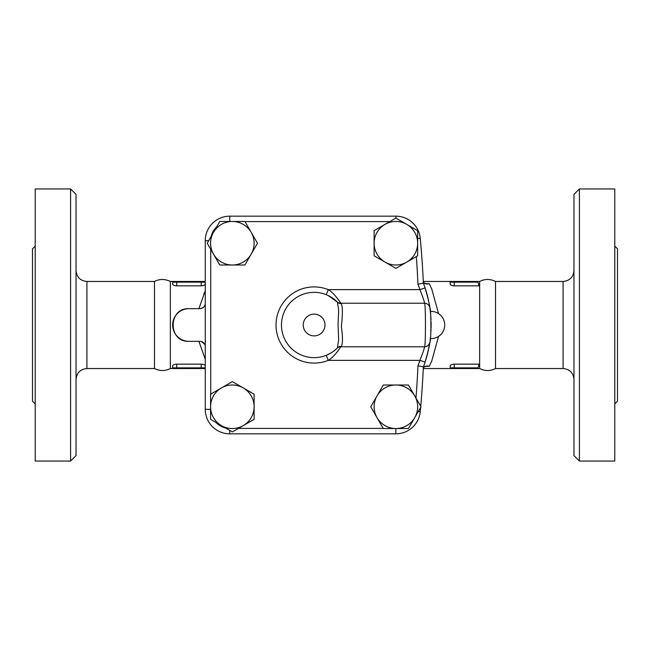 <?xml version="1.0" encoding="UTF-8"?>
<svg xmlns="http://www.w3.org/2000/svg" width="650" height="650" viewBox="0 0 650 650"><rect width="100%" height="100%" fill="white"/><g stroke="black" fill="none" stroke-linecap="round" stroke-linejoin="round"><path stroke-width="0.97" d="M35.222 403.91L32.5 401.188L32.5 248.812L35.222 246.09M70.59 461.045L35.222 461.045L35.222 188.955L70.59 188.955L70.59 461.045L76.034 455.601L76.034 194.399L70.59 188.955M170.357 281.466L170.357 368.534C165.059 371.183 159.77 371.183 154.489 368.534L154.489 281.466C159.51 278.834 164.799 278.834 170.357 281.466L173.306 281.466A0.682 0.682 0 0 0 172.632 282.149L172.632 281.466L201.199 281.466L176.711 281.466L176.711 282.149L201.199 282.149L201.199 281.466L204.596 281.466A0.682 0.682 0 0 1 205.278 282.149L201.199 282.149L201.199 285.854L176.711 285.854C174.176 285.659 172.811 285.082 172.632 284.115L172.632 282.149L176.711 282.149L176.711 285.854M614.778 403.91L617.5 401.188L617.5 248.812L614.778 246.09M579.41 461.045L614.778 461.045L614.778 188.955L579.41 188.955L579.41 461.045L573.966 455.601L573.966 194.399L579.41 188.955M479.643 325L479.643 281.466L477.498 281.466L479.643 281.466C484.933 278.817 490.222 278.817 495.511 281.466L495.511 368.534C490.222 371.183 484.933 371.183 479.643 368.534L479.643 325M479.643 368.534L454.244 368.534L454.244 367.851L477.701 367.851L477.498 368.534L479.643 364.195L478.733 364.146L478.733 365.893M477.498 281.466L454.244 281.466L477.498 281.466L478.733 284.107L478.733 285.854L454.244 285.854C451.709 285.659 450.344 285.082 450.166 284.115L450.166 281.466L450.84 281.466L423.288 281.466M478.733 285.854L479.643 285.805L478.733 284.107M210.576 409.346L205.278 409.346A24.489 24.489 0 0 0 229.767 433.834A24.489 24.489 0 0 1 205.278 409.346L205.278 240.654A24.489 24.489 0 0 1 229.767 216.166L395.866 216.166A24.489 24.489 0 0 1 420.249 238.355A925.112 925.112 0 0 1 423.369 283.124L425.376 288.795M254.118 419.339L232.351 431.901L210.576 419.339L210.576 394.201L232.351 381.631L254.118 394.201L254.118 419.339L238.428 428.399L383.24 428.399M408.452 385.003L421.021 406.77L408.452 428.537L383.321 428.537L377.033 417.649L370.752 406.77L383.321 385.003L408.452 385.003L415.967 398.019A919.677 919.677 0 0 0 417.966 365.739L423.369 366.876A117 117 0 0 0 425.076 362.099C428.439 350.188 430.032 343.525 429.853 342.119C431.226 343.184 431.226 306.776 429.853 307.881A5.444 5.444 0 0 0 424.474 303.233C425.774 301.836 425.782 348.116 424.474 346.767C424.637 347.726 423.126 352.259 419.916 360.368L425.076 362.099A117 117 0 0 0 429.853 342.127M229.767 430.414L229.767 433.834L395.866 433.834A24.489 24.489 0 0 0 420.249 411.645A925.112 925.112 0 0 0 420.631 407.436A925.112 925.112 0 0 1 420.249 411.645L418.316 411.458M429.853 307.873L429.861 307.889C430.032 306.475 428.439 299.812 425.076 287.901A117 117 0 0 0 423.369 283.124L417.966 284.261A919.677 919.677 0 0 0 416.325 256.563L395.882 268.369L374.116 255.799L374.116 230.661L389.805 221.601L244.993 221.601M219.781 264.997L213.493 254.118A21.767 21.767 0 0 0 232.351 264.997L219.781 264.997L210.722 249.307L210.722 394.119M450.166 282.149L454.244 282.149L454.244 281.466L450.84 281.466A0.682 0.682 0 0 0 450.166 282.149L450.166 284.115M341.323 303.672A5.444 5.232 -44.4 0 1 337.439 302.152L338.65 310.091L338.065 325L338.642 339.885L337.439 347.848A5.444 5.232 -135.6 0 1 341.323 346.328C342.834 343.582 342.834 336.936 341.348 326.406C342.704 314.502 342.704 306.922 341.323 303.672L340.779 303.233A5.444 5.444 0 0 1 336.968 301.681L337.439 302.152A32.654 32.654 0 0 0 291.111 301.836A32.654 32.654 0 0 0 291.111 348.164A32.654 32.654 0 0 0 337.439 347.848L336.968 348.319A5.444 5.444 0 0 1 340.779 346.767L341.323 346.328M337.439 347.848L336.399 348.863M328.136 295.514L337.439 302.152M331.037 352.926L326.235 355.322L328.258 360.368C333.783 357.297 340.429 347.717 340.779 346.767L424.474 346.767A5.444 5.444 0 0 0 429.853 342.119L428.082 351.488M336.261 348.993L335.489 349.684M334.303 350.659L333.71 351.122M333.645 351.171L333.036 351.609M429.601 306.248A117 117 0 0 0 425.076 287.901L419.916 289.632C423.126 297.741 424.637 302.274 424.474 303.233L340.779 303.233C340.429 302.283 333.783 292.703 328.258 289.632L326.235 294.678M198.908 341.323L205.278 359.352M201.386 341.551L204.579 344.094M205.278 346.653L205.278 346.767A5.444 5.444 0 0 0 199.834 341.323L188.955 341.323A16.323 16.323 0 0 1 172.632 325A16.323 16.323 0 0 1 188.955 308.677L199.834 308.677A5.444 5.444 0 0 0 205.278 303.233C205.107 306.353 203.287 308.173 199.834 308.677M203.751 293.938L203.929 293.532M205.278 290.648L198.908 308.677M188.955 308.677C167.895 307.645 167.895 342.355 188.955 341.323L188.727 341.323M205.278 284.115C205.091 285.082 203.734 285.659 201.199 285.854M173.306 368.534L172.632 368.534L172.632 367.851A0.682 0.682 0 0 0 173.306 368.534L204.596 368.534A0.682 0.682 0 0 0 205.278 367.851L176.711 367.851L176.711 368.534L201.199 368.534L201.199 364.146C203.734 364.341 205.091 364.918 205.278 365.885M176.711 364.146L176.711 367.851L172.632 367.851L172.632 365.885C172.811 364.918 174.176 364.341 176.711 364.146L201.199 364.146M374.116 230.661L385.003 224.38A21.767 21.767 0 0 0 385.003 262.08A21.767 21.767 0 0 0 406.77 262.08L395.882 268.369M395.882 218.099L406.77 224.38A21.767 21.767 0 0 0 385.003 224.38L395.882 218.099M417.649 230.661L417.649 243.23A21.767 21.767 0 0 0 406.77 224.38L417.649 230.661M417.649 255.799L406.77 262.08A21.767 21.767 0 0 0 417.649 243.23L417.649 255.799M414.741 395.882A21.767 21.767 0 0 0 377.033 395.882A21.767 21.767 0 0 0 395.882 428.537A21.767 21.767 0 0 0 414.741 395.882M243.23 425.62A21.767 21.767 0 0 0 243.23 387.92A21.767 21.767 0 0 0 210.576 406.77A21.767 21.767 0 0 0 243.23 425.62M225.379 427.887L215.906 422.411A19.045 19.045 0 0 0 225.379 427.887M207.212 243.23L213.493 232.351A21.767 21.767 0 0 0 213.493 254.118L207.212 243.23M251.201 254.118L244.912 264.997L232.351 264.997A21.767 21.767 0 0 0 251.201 232.351L257.481 243.23L251.201 254.118M219.781 221.463L232.351 221.463A21.767 21.767 0 0 0 213.493 232.351L219.781 221.463M244.912 221.463L251.201 232.351A21.767 21.767 0 0 0 232.351 221.463L244.912 221.463M211.234 236.267L216.702 226.793A19.045 19.045 0 0 0 211.234 236.267M431.064 321.563A117 117 0 0 1 431.072 328.104M431.031 329.526A117 117 0 0 1 430.958 331.045M430.869 332.605A117 117 0 0 1 430.657 335.343L430.771 333.994M429.691 306.8A117 117 0 0 1 429.788 307.401M430.073 309.376A117 117 0 0 1 430.519 313.186L430.487 312.853M430.779 316.152L430.584 313.885A117 117 0 0 1 431.007 319.906M430.731 334.474L430.657 335.351M430.446 337.488L430.097 340.421M431.08 327.779L431.096 326.999M430.983 319.386L430.844 317.07M430.625 314.299L430.763 315.868M430.861 317.322L430.974 319.183M420.737 406.274A925.112 925.112 0 0 0 423.369 366.876A925.112 925.112 0 0 1 420.737 406.274M204.596 368.534L205.278 368.534L204.596 368.534M438.547 313.601L431.754 289.006L429.268 283.692L424.808 283.692M424.808 366.308L429.268 366.308L431.754 360.994L438.547 336.399M450.166 365.885L450.166 367.851A0.682 0.682 0 0 0 450.84 368.534L450.166 368.534L450.166 365.885C450.344 364.918 451.709 364.341 454.244 364.146L478.733 364.146M423.288 368.534L477.498 368.534M423.337 282.547L426.871 284.107L429.268 283.692M429.268 366.308L426.871 365.893L423.337 367.453M426.538 292.581L427.156 294.824M427.798 297.342L428.651 301.088M429.886 308.051L430.324 311.415A13.601 13.601 0 0 1 444.722 325A13.601 13.601 0 0 1 430.324 338.585M430.918 318.118L430.942 318.654M426.782 356.541L426.099 358.881M424.556 363.618L424.32 364.284M154.489 368.534L86.921 368.534L86.921 281.466C80.308 280.816 76.684 277.192 76.034 270.579M573.966 270.579C573.316 277.192 569.692 280.816 563.079 281.466L563.079 368.534C569.692 369.184 573.316 372.808 573.966 379.421M395.866 433.834L395.866 428.537M417.966 284.261A111.556 111.556 0 0 1 419.916 289.632L328.258 289.632A38.09 38.09 0 0 0 276.023 325A38.09 38.09 0 0 0 328.258 360.368L419.916 360.368A111.556 111.556 0 0 1 417.966 365.739M208.699 240.654L205.278 240.654M325 325A10.888 10.888 0 0 1 308.677 334.425A10.888 10.888 0 0 1 308.677 315.575A10.888 10.888 0 0 1 325 325M229.767 221.463L229.767 216.166M395.866 218.107L395.866 216.166M417.649 238.599L420.249 238.355M454.244 285.854L454.244 282.149L477.701 282.149M454.244 364.146L454.244 367.851L450.166 367.851M86.921 368.534C80.308 369.184 76.684 372.808 76.034 379.421M154.489 281.466L86.921 281.466M563.079 281.466L495.511 281.466M563.079 368.534L495.511 368.534M172.632 368.534L170.357 368.534"/></g></svg>
